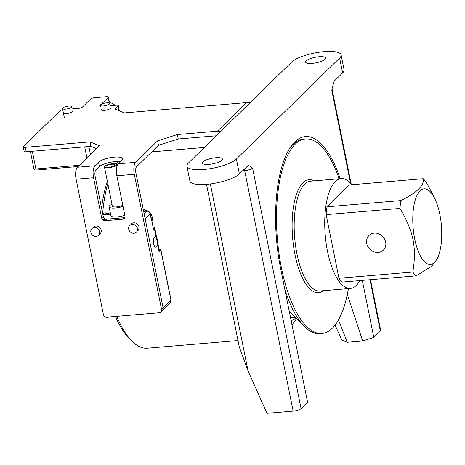 <?xml version="1.0" encoding="UTF-8"?>
<svg xmlns="http://www.w3.org/2000/svg" width="465" height="465" viewBox="0 0 465 465"><rect width="100%" height="100%" fill="white"/><g stroke="black" fill="none" stroke-linecap="round" stroke-linejoin="round"><path stroke-width="0.7" d="M291.619 62.083A25.982 7.109 168.6 0 1 319.304 52.214A25.982 7.109 168.6 0 1 341.101 54.928A25.982 7.109 168.6 0 1 339.642 58.038L236.389 159.036A25.982 7.109 168.6 0 1 208.704 168.905A25.982 7.109 168.6 0 1 186.913 166.197A25.982 7.109 168.6 0 1 188.366 163.081L291.619 62.083M208.988 164.378A10.236 2.802 -11.4 0 0 222.41 159.036A10.236 2.802 -11.4 0 0 215.766 157.745A10.236 2.802 -11.4 0 0 202.345 163.081A10.236 2.802 -11.4 0 0 208.988 164.378M312.242 63.38A10.236 2.802 -11.4 0 0 325.663 58.038A10.236 2.802 -11.4 0 0 319.019 56.747A10.236 2.802 -11.4 0 0 305.598 62.083A10.236 2.802 -11.4 0 0 312.242 63.38M244.27 169.103A6.301 2.354 -94.8 0 1 244.666 170.62A6.301 1.721 -11.4 0 0 252.576 168.086L248.508 165.244L239.382 173.881A25.982 7.109 168.6 0 1 211.697 183.756A25.982 7.109 168.6 0 1 189.906 181.042L186.913 166.197M341.101 54.928L344.094 69.773A25.982 7.109 168.6 0 1 342.635 72.883L334.254 81.084L332.132 88.077L331.841 90.553A6.301 1.721 -11.4 0 0 332.19 89.803L332.132 88.077M370.483 279.709L380.684 330.301A6.301 1.721 168.6 0 1 380.329 331.057L373.814 337.433L362.311 280.395M340.211 178.676A99.981 37.38 85.2 0 0 291.067 146.301A99.981 37.38 85.2 0 0 280.645 268.601L307.586 402.213L301.07 408.59A6.301 1.721 168.6 0 1 293.159 411.118L266.968 413.327L248.019 370.727L239.318 347.053L206.506 184.343M373.814 337.433L362.694 340.99L347.285 342.287L341.798 340.124L335.108 325.087M347.285 342.287L338.462 319.978M347.309 294.432L362.694 340.99M220.654 131.502A9.445 8.37 -134.4 0 0 217.382 131.165L177.363 134.536L157.594 140.86L135.641 162.337A9.445 3.534 85.2 0 0 134.309 174.305L161.576 309.55A3.15 2.79 -134.4 0 1 160.873 312.044A3.15 2.79 -134.4 0 1 159.268 312.765L106.88 317.176A3.15 2.79 -134.4 0 1 103.37 314.45L76.103 179.211A9.445 3.534 85.2 0 1 77.434 167.243L99.388 145.766L90.053 141.889L25.296 147.347A3.15 0.86 -11.4 0 1 23.25 146.946A3.15 0.86 -11.4 0 1 23.424 146.568L59.933 110.862A3.15 0.86 -11.4 0 1 62.752 109.757M249.856 102.934A9.445 8.37 -134.4 0 0 246.584 102.596L124.347 112.896L115.012 109.019L118.139 105.962A3.15 0.86 -11.4 0 0 118.313 105.584A3.15 0.86 -11.4 0 0 116.273 105.189L110.048 105.712M72.215 108.897L78.434 108.374A3.15 0.86 168.6 0 0 82.386 107.107L90.733 98.946A3.15 0.86 -11.4 0 1 94.686 97.679L106.328 96.703A3.15 0.86 -11.4 0 1 108.374 97.098L109.269 101.55A3.15 0.86 168.6 0 1 109.095 101.928L108.147 102.858M101.143 104.369L108.194 97.476A3.15 0.86 -11.4 0 0 108.374 97.098M100.347 105.154L99.853 105.636A3.15 0.86 168.6 0 0 99.673 106.014A3.15 0.86 168.6 0 0 100.556 106.415M134.309 174.305L116.849 175.776A9.445 3.534 -94.8 0 1 118.18 163.808L121.83 160.239A12.596 3.447 -11.4 0 0 122.533 158.728A12.596 3.447 -11.4 0 0 111.966 157.414A12.596 3.447 -11.4 0 0 98.545 162.198L99.446 166.65L95.796 170.225A4.726 1.767 -94.8 0 0 95.127 176.206L103.242 216.44A3.15 2.79 -134.4 0 0 106.747 219.16L124.213 217.69A3.15 2.79 -134.4 0 0 124.858 217.556M116.849 175.776L124.957 216.01A3.15 2.79 45.6 0 1 124.248 218.504A3.15 2.79 45.6 0 1 122.644 219.224L105.183 220.695A3.15 2.79 45.6 0 1 101.672 217.969L93.564 177.735A9.445 3.534 -94.8 0 1 94.895 165.767L98.545 162.198M96.458 148.631L90.948 146.347L26.191 151.799A3.15 0.86 168.6 0 1 24.145 151.404L23.25 146.946M120.406 161.628A12.596 3.447 -11.4 0 0 99.446 166.65M216.272 135.786L178.258 138.989L158.495 145.318L136.541 166.79A4.726 1.767 85.2 0 0 135.873 172.777L163.145 308.016A3.15 2.79 45.6 0 1 162.436 310.515A3.15 2.79 -134.4 0 0 163.145 308.016L145.185 218.945L150.398 213.842L153.543 229.431L154.374 228.617A6.301 1.721 -11.4 0 0 154.729 227.862A6.301 1.721 -11.4 0 0 153.061 227.065M118.139 105.962L119.034 110.414A3.15 0.86 -11.4 0 0 119.214 110.036A3.15 0.86 168.6 0 1 119.034 110.414L119.098 110.716M177.363 134.536L178.258 138.989M90.053 141.889L90.948 146.347M158.495 145.318L157.594 140.86M72.662 111.112A4.726 1.29 168.6 0 1 72.395 111.681A4.726 1.29 168.6 0 1 67.361 113.472A4.726 1.29 168.6 0 1 63.403 112.978A4.726 1.29 168.6 0 1 63.664 112.414M110.496 107.927A4.726 1.29 168.6 0 1 110.234 108.49A4.726 1.29 168.6 0 1 105.2 110.286A4.726 1.29 168.6 0 1 101.236 109.792A4.726 1.29 168.6 0 1 101.498 109.228M93.488 227.083A4.726 4.185 45.6 0 1 95.895 226.007A4.726 4.185 45.6 0 1 100.667 228.728A4.726 4.185 45.6 0 1 100.097 233.837M131.328 223.892A4.726 4.185 45.6 0 1 133.728 222.816A4.726 4.185 45.6 0 1 138.5 225.537A4.726 4.185 45.6 0 1 137.931 230.646M290.549 317.735L295.217 317.339M339.154 178.769A97.621 36.497 -94.8 0 0 305.563 138.936A97.621 36.497 -94.8 0 0 281.43 267.834A97.621 36.497 85.2 0 0 321.954 333.486L319.914 333.661A97.621 36.497 -94.8 0 1 304.563 326.639L291.7 313.84A82.503 30.847 -94.8 0 1 289.213 311.097M304.563 326.639A97.621 36.497 -94.8 0 1 284.801 289.207M289.561 148.591L289.375 148.852A97.621 36.497 -94.8 0 1 289.561 148.591A97.621 36.497 -94.8 0 1 303.529 139.105L305.563 138.936M321.954 333.486A97.621 36.497 85.2 0 0 348.401 288.596M351.755 184.733A55.108 20.605 85.2 0 0 341.147 178.601A55.108 20.605 85.2 0 0 327.523 251.367A55.108 20.605 85.2 0 0 350.401 288.428A55.108 20.605 85.2 0 0 359.829 280.604M423.202 178.717C424.562 185.262 417.117 192.545 400.853 200.578A52.272 19.542 85.2 0 0 399.981 208.413C406.683 219.608 411.019 230.024 412.984 239.673C414.914 249.217 414.856 260.005 412.81 272.042A52.272 19.542 85.2 0 0 416.036 275.867L342.188 282.092A52.272 19.542 -94.8 0 1 338.962 278.262L326.134 214.632A52.272 19.542 -94.8 0 1 327.005 206.797L349.36 184.936L423.202 178.717A52.272 19.542 85.2 0 1 426.428 182.547L432.491 193.853M439.413 252.89A37.944 14.188 -94.8 0 1 414.699 238.94A37.944 14.188 -94.8 0 1 417.175 195.009A37.944 14.188 -94.8 0 1 434.856 198.747A37.944 14.188 -94.8 0 1 439.832 214.353A37.944 14.188 -94.8 0 1 439.413 252.89L437.937 257.982L431.677 266.265L416.036 275.867M412.81 272.042L338.962 278.262M399.981 208.413L326.134 214.632M374.261 233.122A10.236 9.068 45.6 0 1 384.59 239.016A10.236 9.068 45.6 0 1 383.363 250.089A10.236 9.068 45.6 0 1 378.15 252.419A10.236 9.068 45.6 0 1 367.821 246.526A10.236 9.068 45.6 0 1 369.047 235.453A10.236 9.068 45.6 0 1 374.261 233.122M400.853 200.578L327.005 206.797M101.585 208.233A94.471 35.317 -94.8 0 1 107.369 181.414M115.419 316.456A94.471 35.317 85.2 0 0 129.293 338.514L131.973 341.176A97.621 36.497 85.2 0 0 147.329 348.198L238.01 340.56M102.643 213.377A97.621 36.497 -94.8 0 1 107.816 183.629M116.977 163.134L116.238 164.162A97.621 36.497 -94.8 0 1 116.977 163.134A97.621 36.497 -94.8 0 1 118.226 161.477M116.767 316.345A97.621 36.497 85.2 0 0 131.973 341.176M291.137 320.641A82.503 30.847 85.2 0 0 295.92 318.037M290.573 317.827A79.591 29.754 85.2 0 0 290.991 317.7M108.851 102.963A6.138 5.441 45.6 0 1 109.397 102.893A6.138 5.441 45.6 0 1 114.843 105.305M158.094 244.573L159.367 250.873A6.301 1.721 168.6 0 1 159.013 251.629L160.785 249.891A1.575 0.43 -11.4 0 0 160.878 249.705A1.575 0.43 -11.4 0 0 159.855 249.502L159.106 249.566M155.426 247.136L155.269 247.293A1.575 0.587 -94.8 0 1 155.101 247.374A1.575 0.587 -94.8 0 1 154.531 246.653A3.15 1.18 -94.8 0 1 153.938 245.038L153.34 242.067A3.15 1.18 -94.8 0 1 153.194 240.016A1.575 0.587 -94.8 0 1 153.473 238.382L155.874 236.04A6.301 1.721 168.6 0 0 156.223 235.284L154.729 227.862M156.38 235.255A6.458 1.767 -11.4 0 1 156.019 236.028L153.932 238.068A3.15 1.18 85.2 0 0 153.485 242.056L154.084 245.026A3.15 1.18 85.2 0 0 155.391 247.142A3.15 1.18 85.2 0 0 155.729 246.973L157.815 244.933A6.458 1.767 168.6 0 0 158.176 244.16L156.38 235.255A6.458 1.767 -11.4 0 0 156.147 234.906M143.662 211.389L146.888 211.122A3.15 2.79 45.6 0 1 150.398 213.842M111.972 204.216A9.445 2.587 -11.4 0 0 109.118 206.797A9.445 2.587 -11.4 0 0 115.25 207.989A9.445 2.587 -11.4 0 0 123.01 206.35M124.806 215.254A9.445 2.587 168.6 0 1 117.046 216.899A9.445 2.587 168.6 0 1 110.914 215.702L109.118 206.797M122.795 205.274A6.138 1.68 168.6 0 1 116.343 206.919A6.138 1.68 168.6 0 1 112.356 206.14L104.456 166.952A6.138 1.68 -11.4 0 0 108.438 167.726A6.138 1.68 -11.4 0 0 116.494 164.523A6.138 1.68 -11.4 0 0 112.507 163.75A6.138 1.68 -11.4 0 0 104.456 166.952M111.989 164.255A4.569 1.25 168.6 0 1 114.948 164.837A4.569 1.25 168.6 0 1 108.961 167.214A4.569 1.25 168.6 0 1 105.997 166.639A4.569 1.25 168.6 0 1 111.989 164.255M124.823 217.637L102.451 219.527M102.916 214.824L110.606 214.179M62.769 107.961A4.726 1.29 168.6 0 1 67.803 106.165A4.726 1.29 168.6 0 1 71.761 106.659A4.726 1.29 168.6 0 1 71.5 107.223A4.726 1.29 -11.4 0 1 66.466 109.019A4.726 1.29 -11.4 0 1 62.502 108.525A4.726 1.29 -11.4 0 1 62.769 107.961M100.603 104.776A4.726 1.29 168.6 0 1 105.636 102.98A4.726 1.29 168.6 0 1 109.601 103.474A4.726 1.29 168.6 0 1 109.333 104.038A4.726 1.29 -11.4 0 1 104.3 105.834A4.726 1.29 -11.4 0 1 100.335 105.34A4.726 1.29 -11.4 0 1 100.603 104.776M96.127 236.441A4.726 4.185 45.6 0 1 91.361 233.721A4.726 4.185 45.6 0 1 91.925 228.611A4.726 4.185 45.6 0 1 94.331 227.536A4.726 4.185 -134.4 0 1 99.097 230.256A4.726 4.185 -134.4 0 1 98.534 235.366A4.726 4.185 -134.4 0 1 96.127 236.441M133.961 233.256A4.726 4.185 45.6 0 1 129.194 230.535A4.726 4.185 45.6 0 1 129.764 225.426A4.726 4.185 45.6 0 1 132.165 224.345A4.726 4.185 -134.4 0 1 136.937 227.071A4.726 4.185 -134.4 0 1 136.367 232.18A4.726 4.185 -134.4 0 1 133.961 233.256M293.159 411.118L244.666 170.62L242.532 170.8M380.329 331.057L369.989 279.75M350.546 183.32L331.841 90.553M301.07 408.59L252.576 168.086M236.389 159.036L239.382 173.881M339.642 58.038L342.635 72.883M248.019 370.727L210.354 183.937M217.382 131.165L246.584 102.596M135.641 162.337L118.18 163.808M94.895 165.767L77.434 167.243M26.191 151.799L25.296 147.347M122.644 219.224L124.213 217.69M93.564 177.735L76.103 179.211M160.785 249.891L170.963 300.367L161.576 309.55M105.183 220.695L106.747 219.16M101.672 217.969L103.242 216.44M99.981 106.293L99.853 105.636M108.194 97.476L109.095 101.928M323.326 290.706A56.684 21.192 -94.8 0 1 294.984 254.576A56.684 21.192 -94.8 0 1 295.106 198.851A56.684 21.192 -94.8 0 1 314.078 180.879M350.401 288.428L319.839 291.003A55.108 20.605 -94.8 0 1 296.961 253.942A55.108 20.605 -94.8 0 1 310.591 181.176L341.147 178.601M79.416 165.302L35.898 168.969A3.15 0.86 168.6 0 1 33.852 168.568C34.271 169.766 35.166 170.254 36.549 170.027A1.575 0.587 -94.8 0 1 35.898 168.969L32.329 151.282M36.718 169.94A1.575 0.587 -94.8 0 1 36.549 170.027L78.172 166.522M90.466 154.496L88.856 146.522M84.717 146.87L86.949 157.931M171.05 300.181A1.575 0.43 168.6 0 1 170.963 300.367A3.15 2.79 45.6 0 1 170.254 302.866L171.05 300.181L160.878 249.705M155.269 247.293L154.921 247.322M157.687 245.055L159.013 251.629M154.374 228.617L155.874 236.04M156.019 236.028L157.815 244.933M146.888 211.122L144.144 213.801M102.626 213.4A8.661 7.673 45.6 0 1 104.741 212.906A8.661 7.673 45.6 0 1 110.025 214.226M143.319 209.692A8.661 7.673 45.6 0 1 148.352 211.366M150.026 212.854A8.661 7.673 45.6 0 1 151.939 221.491M351.197 184.064L332.19 89.803M170.254 302.866L160.873 312.044M118.313 105.584L119.371 110.833M434.856 198.747L432.345 193.562M204.338 147.463L151.776 151.892M296.525 318.641L292.008 324.965M30.399 151.445L33.852 168.568M116.494 164.523L116.878 166.435M154.793 247.194L155.391 247.142M64.432 118.11L62.502 108.525M102.626 213.383L104.84 212.86L110.193 214.214M143.307 209.639L149.021 211.744M149.556 212.214L151.945 221.526"/></g></svg>
